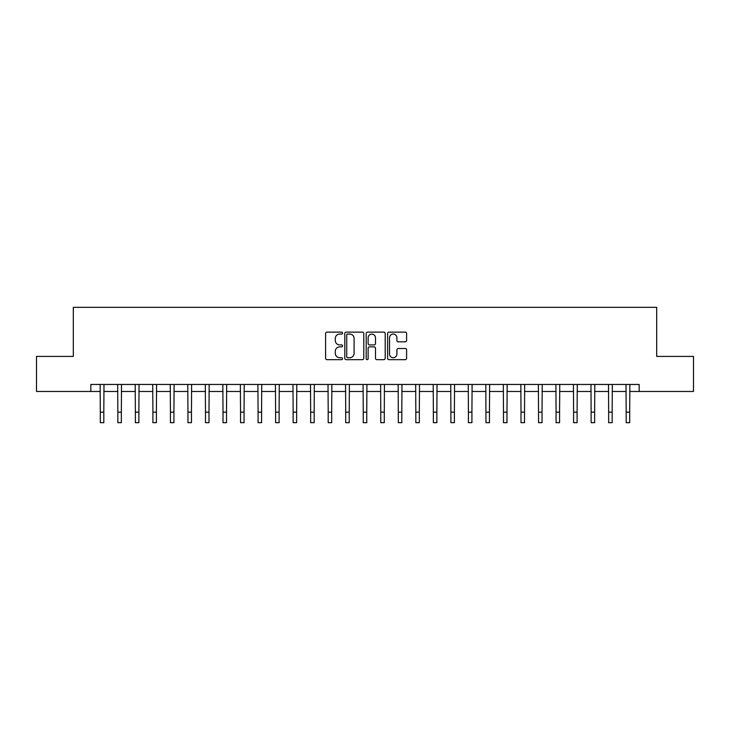 <?xml version="1.0" encoding="UTF-8"?>
<svg xmlns="http://www.w3.org/2000/svg" width="730" height="730" viewBox="0 0 730 730"><rect width="100%" height="100%" fill="white"/><g stroke="black" fill="none" stroke-linecap="round" stroke-linejoin="round"><path stroke-width="1.09" d="M342.562 333.09A0.967 0.967 0 0 0 341.603 332.132L326.976 332.132A1.378 1.378 0 0 0 325.598 333.5L325.598 358.284A1.378 1.378 0 0 0 326.976 359.662L341.603 359.662A0.967 0.967 0 0 0 342.562 358.695A0.967 0.967 0 0 0 341.603 357.727L339.705 357.727A4.407 4.407 0 0 1 335.298 353.329L335.298 351.258A4.407 4.407 0 0 1 339.705 346.859L341.603 346.859A0.967 0.967 0 0 0 342.562 345.892A0.967 0.967 0 0 0 341.603 344.925L339.705 344.925A4.407 4.407 0 0 1 335.298 340.527L335.298 338.455A4.407 4.407 0 0 1 339.705 334.057L341.603 334.057A0.967 0.967 0 0 0 342.562 333.09M405.232 341.832A1.378 1.378 0 0 0 406.601 340.454L406.601 333.5A1.378 1.378 0 0 0 405.232 332.132L388.99 332.132A1.378 1.378 0 0 0 387.612 333.5L387.612 358.284A1.378 1.378 0 0 0 388.99 359.662L405.232 359.662A1.378 1.378 0 0 0 406.601 358.284L406.601 349.889A1.378 1.378 0 0 0 405.232 348.511L398.279 348.511A1.378 1.378 0 0 0 396.901 349.889L396.901 354.05A3.687 3.687 0 0 1 393.214 357.727A3.687 3.687 0 0 1 389.537 354.05L389.537 337.734A3.687 3.687 0 0 1 393.214 334.057A3.687 3.687 0 0 1 396.901 337.734L396.901 340.454A1.378 1.378 0 0 0 398.279 341.832L405.232 341.832M90.839 391.472L36.5 391.472L36.5 356.413L73.31 356.413L73.31 307.33L656.69 307.33L656.69 356.413L693.5 356.413L693.5 391.472L639.161 391.472L639.161 384.454L90.839 384.454L90.839 391.472L100.311 391.472M363.796 333.5A1.378 1.378 0 0 0 362.418 332.132L346.175 332.132A1.378 1.378 0 0 0 344.797 333.5L344.797 358.284A1.378 1.378 0 0 0 346.175 359.662L362.418 359.662A1.378 1.378 0 0 0 363.796 358.284L363.796 333.5M367.582 332.132L383.825 332.132A1.378 1.378 0 0 1 385.203 333.5L385.203 358.284A1.378 1.378 0 0 1 383.825 359.662L376.872 359.662A1.378 1.378 0 0 1 375.494 358.284L375.494 348.237A1.378 1.378 0 0 0 374.116 346.859L369.508 346.859A1.378 1.378 0 0 0 368.13 348.237L368.13 358.695A0.967 0.967 0 0 1 367.172 359.662A0.967 0.967 0 0 1 366.204 358.695L366.204 333.5A1.378 1.378 0 0 1 367.582 332.132M103.815 391.472L117.84 391.472M121.344 391.472L135.369 391.472M138.873 391.472L152.898 391.472M156.403 391.472L170.428 391.472M173.932 391.472L187.957 391.472M191.461 391.472L205.486 391.472M208.99 391.472L223.015 391.472M226.519 391.472L240.544 391.472M244.048 391.472L258.073 391.472M261.577 391.472L275.602 391.472M279.106 391.472L293.132 391.472M296.635 391.472L310.661 391.472M314.165 391.472L328.19 391.472M331.694 391.472L345.719 391.472M349.223 391.472L363.248 391.472M366.752 391.472L380.777 391.472M384.281 391.472L398.306 391.472M401.81 391.472L415.835 391.472M419.339 391.472L433.365 391.472M436.868 391.472L450.894 391.472M454.398 391.472L468.423 391.472M471.927 391.472L485.952 391.472M489.456 391.472L503.481 391.472M506.985 391.472L521.01 391.472M524.514 391.472L538.539 391.472M542.043 391.472L556.068 391.472M559.572 391.472L573.597 391.472M577.101 391.472L591.127 391.472M594.631 391.472L608.656 391.472M612.16 391.472L626.185 391.472M629.689 391.472L639.161 391.472M347.69 334.057A0.967 0.967 0 0 0 346.723 335.015L346.723 356.769A0.967 0.967 0 0 0 347.69 357.727L349.688 357.727A4.407 4.407 0 0 0 354.096 353.329L354.096 338.455A4.407 4.407 0 0 0 349.688 334.057L347.69 334.057M375.494 337.808A3.687 3.687 0 0 0 371.816 334.121A3.687 3.687 0 0 0 368.13 337.808L368.13 343.556A1.378 1.378 0 0 0 369.508 344.925L374.116 344.925A1.378 1.378 0 0 0 375.494 343.556L375.494 337.808M100.138 384.454L100.311 412.158L103.815 412.158L103.979 384.454M100.311 412.158L100.311 422.67L103.815 422.67L103.815 412.158M117.667 384.454L117.84 412.158L121.344 412.158L121.508 384.454M117.84 412.158L117.84 422.67L121.344 422.67L121.344 412.158M135.196 384.454L135.369 412.158L138.873 412.158L139.038 384.454M135.369 412.158L135.369 422.67L138.873 422.67L138.873 412.158M152.725 384.454L152.898 412.158L156.403 412.158L156.567 384.454M152.898 412.158L152.898 422.67L156.403 422.67L156.403 412.158M170.254 384.454L170.428 412.158L173.932 412.158L174.096 384.454M170.428 412.158L170.428 422.67L173.932 422.67L173.932 412.158M187.783 384.454L187.957 412.158L191.461 412.158L191.625 384.454M187.957 412.158L187.957 422.67L191.461 422.67L191.461 412.158M205.312 384.454L205.486 412.158L208.99 412.158L209.154 384.454M205.486 412.158L205.486 422.67L208.99 422.67L208.99 412.158M222.842 384.454L223.015 412.158L226.519 412.158L226.683 384.454M223.015 412.158L223.015 422.67L226.519 422.67L226.519 412.158M240.371 384.454L240.544 412.158L244.048 412.158L244.212 384.454M240.544 412.158L240.544 422.67L244.048 422.67L244.048 412.158M257.909 384.454L258.073 412.158L261.577 412.158L261.741 384.454M258.073 412.158L258.073 422.67L261.577 422.67L261.577 412.158M275.438 384.454L275.602 412.158L279.106 412.158L279.271 384.454M275.602 412.158L275.602 422.67L279.106 422.67L279.106 412.158M292.967 384.454L293.132 412.158L296.635 412.158L296.8 384.454M293.132 412.158L293.132 422.67L296.635 422.67L296.635 412.158M310.496 384.454L310.661 412.158L314.165 412.158L314.329 384.454M310.661 412.158L310.661 422.67L314.165 422.67L314.165 412.158M328.026 384.454L328.19 412.158L331.694 412.158L331.858 384.454M328.19 412.158L328.19 422.67L331.694 422.67L331.694 412.158M345.555 384.454L345.719 412.158L349.223 412.158L349.387 384.454M345.719 412.158L345.719 422.67L349.223 422.67L349.223 412.158M363.084 384.454L363.248 412.158L366.752 412.158L366.916 384.454M363.248 412.158L363.248 422.67L366.752 422.67L366.752 412.158M380.613 384.454L380.777 412.158L384.281 412.158L384.445 384.454M380.777 412.158L380.777 422.67L384.281 422.67L384.281 412.158M398.142 384.454L398.306 412.158L401.81 412.158L401.974 384.454M398.306 412.158L398.306 422.67L401.81 422.67L401.81 412.158M415.671 384.454L415.835 412.158L419.339 412.158L419.504 384.454M415.835 412.158L415.835 422.67L419.339 422.67L419.339 412.158M433.2 384.454L433.365 412.158L436.868 412.158L437.033 384.454M433.365 412.158L433.365 422.67L436.868 422.67L436.868 412.158M450.729 384.454L450.894 412.158L454.398 412.158L454.562 384.454M450.894 412.158L450.894 422.67L454.398 422.67L454.398 412.158M468.258 384.454L468.423 412.158L471.927 412.158L472.091 384.454M468.423 412.158L468.423 422.67L471.927 422.67L471.927 412.158M485.788 384.454L485.952 412.158L489.456 412.158L489.629 384.454M485.952 412.158L485.952 422.67L489.456 422.67L489.456 412.158M503.317 384.454L503.481 412.158L506.985 412.158L507.158 384.454M503.481 412.158L503.481 422.67L506.985 422.67L506.985 412.158M520.846 384.454L521.01 412.158L524.514 412.158L524.688 384.454M521.01 412.158L521.01 422.67L524.514 422.67L524.514 412.158M538.375 384.454L538.539 412.158L542.043 412.158L542.217 384.454M538.539 412.158L538.539 422.67L542.043 422.67L542.043 412.158M555.904 384.454L556.068 412.158L559.572 412.158L559.746 384.454M556.068 412.158L556.068 422.67L559.572 422.67L559.572 412.158M573.433 384.454L573.597 412.158L577.101 412.158L577.275 384.454M573.597 412.158L573.597 422.67L577.101 422.67L577.101 412.158M590.962 384.454L591.127 412.158L594.631 412.158L594.804 384.454M591.127 412.158L591.127 422.67L594.631 422.67L594.631 412.158M608.491 384.454L608.656 412.158L612.16 412.158L612.333 384.454M608.656 412.158L608.656 422.67L612.16 422.67L612.16 412.158M626.021 384.454L626.185 412.158L629.689 412.158L629.862 384.454M626.185 412.158L626.185 422.67L629.689 422.67L629.689 412.158"/></g></svg>
